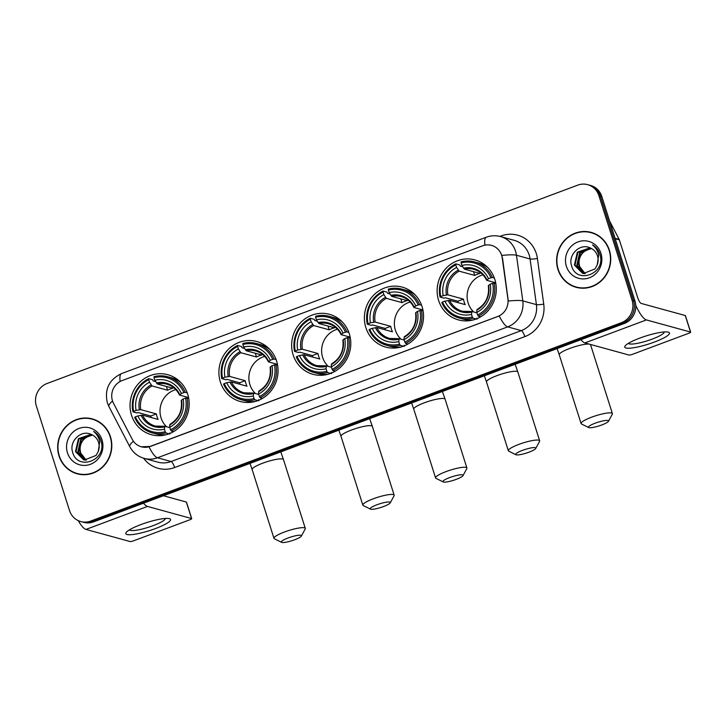 <?xml version="1.0" encoding="UTF-8"?>
<svg xmlns="http://www.w3.org/2000/svg" width="727" height="727" viewBox="0 0 727 727"><rect width="100%" height="100%" fill="white"/><g stroke="black" fill="none" stroke-linecap="round" stroke-linejoin="round"><path stroke-width="1.09" d="M438.608 300.424A31.107 29.471 -74.6 0 0 458.464 319.916A31.107 29.471 -74.6 0 0 487.999 310.82A31.107 29.471 -74.6 0 0 494.814 279.413A31.107 29.471 -74.6 0 0 474.958 259.921A31.107 29.471 -74.6 0 0 445.424 269.026A31.107 29.471 -74.6 0 0 438.608 300.424M220.372 382.002A31.107 29.471 -74.6 0 0 240.228 401.495A31.107 29.471 -74.6 0 0 269.762 392.398A31.107 29.471 -74.6 0 0 276.578 360.992A31.107 29.471 -74.6 0 0 256.722 341.499A31.107 29.471 -74.6 0 0 227.188 350.605A31.107 29.471 -74.6 0 0 220.372 382.002M293.117 354.812A31.107 29.471 -74.6 0 0 312.973 374.305A31.107 29.471 -74.6 0 0 342.508 365.199A31.107 29.471 -74.6 0 0 349.323 333.802A31.107 29.471 -74.6 0 0 329.467 314.309A31.107 29.471 -74.6 0 0 299.933 323.406A31.107 29.471 -74.6 0 0 293.117 354.812M365.863 327.613A31.107 29.471 -74.6 0 0 385.719 347.106A31.107 29.471 -74.6 0 0 415.253 338.01A31.107 29.471 -74.6 0 0 422.069 306.612A31.107 29.471 -74.6 0 0 402.213 287.12A31.107 29.471 -74.6 0 0 372.678 296.216A31.107 29.471 -74.6 0 0 365.863 327.613M131.505 415.217A31.107 29.471 -74.6 0 0 151.37 434.71A31.107 29.471 -74.6 0 0 180.896 425.613A31.107 29.471 -74.6 0 0 187.711 394.216A31.107 29.471 -74.6 0 0 167.855 374.723A31.107 29.471 -74.6 0 0 138.321 383.82A31.107 29.471 -74.6 0 0 131.505 415.217M112.467 400.795A15.849 15.013 -74.6 0 0 113.503 403.294L132.259 439.372A15.849 15.013 -74.6 0 0 141.338 446.796A15.849 15.013 -74.6 0 0 150.253 446.378L497.713 316.49A15.849 15.013 -74.6 0 0 507.919 298.942L502.239 257.985A15.849 15.013 -74.6 0 0 491.525 245.39A15.849 15.013 -74.6 0 0 482.61 245.817L122.063 380.594A15.849 15.013 -74.6 0 0 112.467 400.795M59.032 455.965A28.471 26.963 -74.6 0 0 77.198 473.804A28.471 26.963 -74.6 0 0 104.225 465.48A28.471 26.963 -74.6 0 0 110.459 436.745A28.471 26.963 -74.6 0 0 92.284 418.906A28.471 26.963 -74.6 0 0 65.266 427.231A28.471 26.963 -74.6 0 0 59.032 455.965M73.318 472.068A28.471 26.963 -74.6 0 0 77.925 473.995M557.963 269.463A28.471 26.963 -74.6 0 0 576.129 287.301A28.471 26.963 -74.6 0 0 603.156 278.977A28.471 26.963 -74.6 0 0 609.39 250.242A28.471 26.963 -74.6 0 0 591.224 232.404A28.471 26.963 -74.6 0 0 564.197 240.728A28.471 26.963 -74.6 0 0 557.963 269.463M572.258 285.566A28.471 26.963 -74.6 0 0 576.865 287.492M80.752 521.55L83.66 522.349A17.612 16.676 -74.6 0 0 93.556 521.877L624.302 323.479A17.612 16.676 -74.6 0 0 634.971 301.033L601.811 196.49L600.357 196.09A17.612 16.676 -74.6 0 0 589.115 185.049A17.612 16.676 -74.6 0 1 600.357 196.09L633.526 300.633L600.357 196.09L598.912 195.69A17.612 16.676 -74.6 0 0 587.67 184.658A17.612 16.676 -74.6 0 0 577.765 185.131L47.019 383.52A17.612 16.676 -74.6 0 0 36.35 405.975L69.51 510.518A17.612 16.676 -74.6 0 0 80.752 521.55A17.612 16.676 -74.6 0 0 90.657 521.077L621.403 322.688A17.612 16.676 -74.6 0 0 632.072 300.233L598.912 195.69M624.302 323.479L622.857 323.079A17.612 16.676 -74.6 0 0 633.526 300.633A17.612 16.676 -74.6 0 1 622.857 323.079L92.111 521.477L622.857 323.079L621.403 322.688M82.206 521.95A17.612 16.676 -74.6 0 0 92.111 521.477A17.612 16.676 -74.6 0 1 82.206 521.95M500.93 253.223L502.502 258.058L508.309 301.042A20.547 2.717 -7.9 0 1 522.795 300.887A23.482 22.237 105.4 0 1 507.673 326.877A20.547 5.434 69.5 0 1 499.231 315.954L150.434 446.423L141.438 446.823M591.942 232.613A28.471 26.963 -74.6 0 0 586.998 231.913M93.011 419.115A28.471 26.963 -74.6 0 0 88.067 418.416M601.811 196.49A17.612 16.676 -74.6 0 0 590.569 185.449L587.67 184.658M97.618 421.042A28.171 26.69 -74.6 0 0 93.665 419.588L92.211 419.188A28.171 26.69 -74.6 0 0 65.466 427.431A28.171 26.69 -74.6 0 0 59.296 455.865A28.171 26.69 -74.6 0 0 77.28 473.522A28.171 26.69 -74.6 0 0 104.025 465.28A28.171 26.69 -74.6 0 0 110.195 436.845A28.171 26.69 -74.6 0 0 92.211 419.188M85.959 460.182L80.079 452.848C78.625 443.534 82.505 437.718 91.729 435.409A13.268 12.568 -74.6 0 0 80.134 449.722L80.652 453.003L86.259 460.191M84.75 460.046L77.771 452.212L80.733 439.308L91.993 434.773M85.05 460.091L78.352 452.367L81.306 439.471L92.265 434.9M98.272 451.412A13.268 12.568 -74.6 0 0 98.545 442.37A13.268 12.568 -74.6 0 0 91.429 434.528C81.351 429.221 69.101 441.053 72.5 451.767C76.98 471.396 106.905 460.618 101.207 441.616L100.935 440.671C99.599 436.609 97.154 433.51 93.61 431.393C96.827 434.046 98.863 437.427 99.717 441.534L98.272 451.412L96.091 455.42L84.496 460L83.578 459.791L75.472 451.576L78.425 438.672L91.057 434.355M83.869 459.864L76.044 451.74L79.007 438.835L91.239 434.437M67.457 452.812A19.138 18.12 -74.6 0 0 90.439 464.289A19.138 18.12 -74.6 0 0 102.025 439.89A19.138 18.12 -74.6 0 0 79.052 428.421A19.138 18.12 -74.6 0 0 67.457 452.812M77.28 473.522L78.734 473.922A28.171 26.69 -74.6 0 0 82.878 474.695M155.451 528.565A23.482 4.253 -17.6 0 1 132.841 534.518A23.482 4.253 -17.6 0 1 126.571 532.01A23.482 4.253 -17.6 0 1 140.929 524.576A23.482 4.253 -17.6 0 1 168.991 518.551A23.482 4.253 -17.6 0 1 155.451 528.565M129.524 529.819A18.784 3.399 162.4 0 0 153.188 525.63A18.784 3.399 162.4 0 0 165.311 518.46M78.252 520.632A23.482 6.207 69.5 0 0 85.968 529.42L130.069 541.542A2.935 0.527 162.4 0 0 133.623 540.797L189.829 519.787A2.935 0.527 162.4 0 0 191.719 518.651A2.935 0.527 162.4 0 0 191.574 518.551L186.339 502.039L163.448 495.75M143.492 503.211A23.482 6.207 69.5 0 0 147.481 506.428L191.574 518.551M186.339 502.039A2.935 0.527 -17.6 0 1 186.485 502.148L191.719 518.651M596.549 234.539A28.171 26.69 -74.6 0 0 592.596 233.085L591.142 232.685A28.171 26.69 -74.6 0 0 564.397 240.928A28.171 26.69 -74.6 0 0 558.227 269.363A28.171 26.69 -74.6 0 0 576.211 287.02A28.171 26.69 -74.6 0 0 602.956 278.777A28.171 26.69 -74.6 0 0 609.126 250.333A28.171 26.69 -74.6 0 0 591.142 232.685M584.89 273.67L579.01 266.346C577.556 257.031 581.436 251.215 590.66 248.907A13.268 12.568 -74.6 0 0 579.074 263.219L579.592 266.5L585.19 273.688M583.681 273.543L576.711 265.709L579.664 252.805L590.933 248.27M583.981 273.588L577.283 265.864L580.246 252.96L591.196 248.398M597.212 264.91A13.268 12.568 -74.6 0 0 597.476 255.868A13.268 12.568 -74.6 0 0 590.36 248.016C580.282 242.718 568.041 254.55 571.431 265.264C575.92 284.893 605.836 274.115 600.138 255.104L599.875 254.168C598.53 250.106 596.085 247.007 592.541 244.89C595.758 247.543 597.803 250.924 598.648 255.032L597.212 264.91L595.022 268.917L583.427 273.497L582.509 273.288L574.403 265.073L577.365 252.169L589.988 247.852M582.8 273.361L574.975 265.237L577.938 252.333L590.17 247.934M566.388 266.309A19.138 18.12 -74.6 0 0 589.37 277.787A19.138 18.12 -74.6 0 0 600.965 253.387A19.138 18.12 -74.6 0 0 577.983 241.918A19.138 18.12 -74.6 0 0 566.388 266.309M576.211 287.02L577.665 287.419A28.171 26.69 -74.6 0 0 581.809 288.192M294.644 539.77A10.569 1.917 162.4 0 0 301.387 536.063A10.569 1.917 162.4 0 0 288.119 537.971A10.569 1.917 162.4 0 0 281.585 542.342A10.569 1.917 162.4 0 0 294.644 539.77M281.585 542.342L274.406 538.771A16.439 2.981 -17.6 0 1 273.97 538.334A16.439 2.981 -17.6 0 1 284.557 531.973A16.439 2.981 -17.6 0 1 305.304 528.402A16.439 2.981 -17.6 0 1 305.195 529.002L301.387 536.063M175.825 389.608A21.719 20.574 -74.6 0 0 161.04 417.834A21.719 20.574 -74.6 0 0 166.628 426.776M169.037 433.81L165.938 432.956L165.22 431.756A27.935 26.463 -74.6 0 1 135.386 416.853L137.839 415.935A25.236 23.909 -74.6 0 0 164.411 429.203L164.82 426.286L169.854 427.667M151.098 417.498A27.88 26.408 105.4 0 1 150.753 416.017L138.23 412.572L136.821 412.909L132.941 411.845L133.641 411.346A27.935 26.463 -74.6 0 1 148.699 379.658L149.508 382.211A25.236 23.909 -74.6 0 0 136.094 410.428L140.765 409.637L156.36 413.917A21.719 20.574 -74.6 0 0 157.05 416.735A21.719 20.574 -74.6 0 0 158.104 419.424L142.51 415.135L137.839 415.935M148.699 379.658L148.708 378.658L152.597 379.721L153.252 380.966L155.633 381.62M170.581 433.174L169.745 432.947L169.818 434.028M180.723 382.402A29.116 27.581 -74.6 0 0 171.572 377.813L167.692 376.74A29.116 27.581 -74.6 0 0 154.015 376.677L153.997 377.676A27.935 26.463 -74.6 0 1 183.84 392.58L185.267 392.289A29.116 27.581 -74.6 0 0 167.692 376.74M135.386 416.853L134.686 417.353A29.116 27.581 -74.6 0 0 152.261 432.892L156.141 433.955A29.116 27.581 -74.6 0 0 166.356 434.691M185.267 392.289L187.239 392.825M188.702 398.251L185.585 398.087A27.935 26.463 -74.6 0 1 170.527 429.775L171.236 430.975A29.116 27.581 -74.6 0 0 187.012 397.787M171.236 430.975L173.58 431.62M152.261 432.892A29.116 27.581 -74.6 0 0 165.938 432.956M183.84 392.58L181.386 393.498A25.236 23.909 -74.6 0 0 154.806 380.23L153.997 377.676M170.527 429.775L169.718 427.222A25.236 23.909 -74.6 0 0 183.131 399.005L185.585 398.087M164.411 429.203L165.22 431.756M154.806 380.23L157.332 383.956L172.917 388.245A21.719 20.574 105.4 0 0 167.619 390.226L152.025 385.937L149.508 382.211M188.575 397.56L179.642 395.106L181.386 393.498M183.131 399.005L181.532 400.132A22.573 21.383 -74.6 0 1 169.745 424.941L169.718 427.222M179.642 395.106L179.787 394.634A22.573 21.383 -74.6 0 0 156.432 382.965M181.532 400.132L181.386 400.604M141.083 415.253A22.573 21.383 -74.6 0 0 164.438 426.922L164.82 426.286M148.708 378.658A29.116 27.581 -74.6 0 0 132.941 411.845M136.094 410.428L133.641 411.346M166.419 386.455L167.619 390.226M156.36 413.917L150.753 416.017M383.511 506.546A10.569 1.917 162.4 0 0 390.254 502.848A10.569 1.917 162.4 0 0 376.977 504.756A10.569 1.917 162.4 0 0 370.452 509.127A10.569 1.917 162.4 0 0 383.511 506.546M370.452 509.127L363.264 505.556A16.439 2.981 -17.6 0 1 362.837 505.12A16.439 2.981 -17.6 0 1 373.414 498.749A16.439 2.981 -17.6 0 1 394.161 495.178A16.439 2.981 -17.6 0 1 394.061 495.787L390.254 502.848M264.692 356.394A21.719 20.574 -74.6 0 0 249.906 384.619A21.719 20.574 -74.6 0 0 255.486 393.561M257.903 400.595L254.804 399.741L254.087 398.532A27.935 26.463 -74.6 0 1 224.252 383.629L226.706 382.711A25.236 23.909 -74.6 0 0 253.278 395.988L253.687 393.062L258.721 394.443M239.965 384.283A27.88 26.408 105.4 0 1 239.61 382.793L227.097 379.358L225.688 379.694L221.799 378.631L222.507 378.131A27.935 26.463 -74.6 0 1 237.565 346.443L238.374 348.987A25.236 23.909 -74.6 0 0 224.961 377.213L229.632 376.413L245.217 380.703A21.719 20.574 -74.6 0 0 245.917 383.52A21.719 20.574 -74.6 0 0 246.971 386.201L231.377 381.92L226.706 382.711M237.565 346.443L237.575 345.434L241.455 346.506L242.118 347.742L244.49 348.397M259.439 399.959L258.603 399.723L258.685 400.813M269.59 349.178A29.116 27.581 -74.6 0 0 260.439 344.589L256.549 343.526A29.116 27.581 -74.6 0 0 242.873 343.453L242.863 344.462A27.935 26.463 -74.6 0 1 272.698 359.365L274.134 359.065A29.116 27.581 -74.6 0 0 256.549 343.526M224.252 383.629L223.543 384.129A29.116 27.581 -74.6 0 0 241.128 399.668L245.008 400.741A29.116 27.581 -74.6 0 0 255.222 401.468M274.134 359.065L276.096 359.611M277.569 365.036L274.442 364.872A27.935 26.463 -74.6 0 1 259.385 396.551L260.102 397.76A29.116 27.581 -74.6 0 0 275.878 364.572M260.102 397.76L262.447 398.405M241.128 399.668A29.116 27.581 -74.6 0 0 254.804 399.741M272.698 359.365L270.244 360.283A25.236 23.909 -74.6 0 0 243.672 347.006L242.863 344.462M259.385 396.551L258.585 394.007A25.236 23.909 -74.6 0 0 271.989 365.781L274.442 364.872M253.278 395.988L254.087 398.532M243.672 347.006L246.189 350.741L261.784 355.021A21.719 20.574 105.4 0 0 256.486 357.002L240.891 352.722L238.374 348.987M277.441 364.336L268.508 361.882L270.244 360.283M271.989 365.781L270.389 366.917A22.573 21.383 -74.6 0 1 258.603 391.717L258.585 394.007M268.508 361.882L268.645 361.419A22.573 21.383 -74.6 0 0 245.29 349.751M270.389 366.917L270.253 367.389M229.95 382.038A22.573 21.383 -74.6 0 0 253.305 393.698L253.687 393.062M237.575 345.434A29.116 27.581 -74.6 0 0 221.799 378.631M224.961 377.213L222.507 378.131M255.286 353.24L256.486 357.002M245.217 380.703L239.61 382.793M456.256 479.357A10.569 1.917 162.4 0 0 462.999 475.658A10.569 1.917 162.4 0 0 449.722 477.557A10.569 1.917 162.4 0 0 443.197 481.937A10.569 1.917 162.4 0 0 456.256 479.357M443.197 481.937L436.009 478.366A16.439 2.981 -17.6 0 1 435.582 477.93A16.439 2.981 -17.6 0 1 446.16 471.559A16.439 2.981 -17.6 0 1 466.907 467.988A16.439 2.981 -17.6 0 1 466.807 468.597L462.999 475.658M337.437 329.204A21.719 20.574 -74.6 0 0 322.652 357.42A21.719 20.574 -74.6 0 0 328.231 366.363M330.649 373.405L327.55 372.551L326.832 371.343A27.935 26.463 -74.6 0 1 296.998 356.439L299.451 355.521A25.236 23.909 -74.6 0 0 326.023 368.798L326.432 365.872L331.467 367.253M312.71 357.084A27.88 26.408 105.4 0 1 312.356 355.603L299.842 352.168L298.433 352.504L294.544 351.432L295.253 350.941A27.935 26.463 -74.6 0 1 310.311 319.253L311.12 321.797A25.236 23.909 -74.6 0 0 297.707 350.023L302.377 349.224L317.972 353.513A21.719 20.574 -74.6 0 0 318.662 356.33A21.719 20.574 -74.6 0 0 319.716 359.011L304.122 354.721L299.451 355.521M310.311 319.253L310.32 318.244L314.2 319.307L314.864 320.552L317.236 321.207M332.184 372.76L331.348 372.533L331.43 373.614M342.335 321.988A29.116 27.581 -74.6 0 0 333.184 317.399L329.295 316.336A29.116 27.581 -74.6 0 0 315.618 316.263L315.609 317.272A27.935 26.463 -74.6 0 1 345.443 332.175L346.879 331.875A29.116 27.581 -74.6 0 0 329.295 316.336M296.998 356.439L296.289 356.939A29.116 27.581 -74.6 0 0 313.873 372.478L317.754 373.542A29.116 27.581 -74.6 0 0 327.968 374.278M346.879 331.875L348.842 332.412M350.314 337.846L347.188 337.673A27.935 26.463 -74.6 0 1 332.13 369.361L332.848 370.57A29.116 27.581 -74.6 0 0 348.624 337.373M332.848 370.57L335.192 371.215M313.873 372.478A29.116 27.581 -74.6 0 0 327.55 372.551M345.443 332.175L342.99 333.093A25.236 23.909 -74.6 0 0 316.418 319.816L315.609 317.272M332.13 369.361L331.33 366.817A25.236 23.909 -74.6 0 0 344.734 338.591L347.188 337.673M326.023 368.798L326.832 371.343M316.418 319.816L318.935 323.542L334.529 327.832A21.719 20.574 105.4 0 0 329.231 329.813L313.637 325.523L311.12 321.797M350.187 337.146L341.254 334.693L342.99 333.093M344.734 338.591L343.135 339.727A22.573 21.383 -74.6 0 1 331.348 364.527L331.33 366.817M341.254 334.693L341.39 334.22A22.573 21.383 -74.6 0 0 318.035 322.561M343.135 339.727L342.999 340.191M302.696 354.84A22.573 21.383 -74.6 0 0 326.05 366.508L326.432 365.872M310.32 318.244A29.116 27.581 -74.6 0 0 294.544 351.432M297.707 350.023L295.253 350.941M328.031 326.041L329.231 329.813M317.972 353.513L312.356 355.603M529.002 452.167A10.569 1.917 162.4 0 0 535.744 448.459A10.569 1.917 162.4 0 0 522.468 450.367A10.569 1.917 162.4 0 0 515.943 454.738A10.569 1.917 162.4 0 0 529.002 452.167M515.943 454.738L508.755 451.167A16.439 2.981 -17.6 0 1 508.327 450.731A16.439 2.981 -17.6 0 1 518.905 444.37A16.439 2.981 -17.6 0 1 539.652 440.798A16.439 2.981 -17.6 0 1 539.552 441.398L535.744 448.459M410.182 302.005A21.719 20.574 -74.6 0 0 395.397 330.231A21.719 20.574 -74.6 0 0 400.977 339.173M403.394 346.206L400.295 345.352L399.577 344.153A27.935 26.463 -74.6 0 1 369.743 329.249L372.197 328.331A25.236 23.909 -74.6 0 0 398.769 341.608L399.178 338.682L404.212 340.063M385.455 329.894A27.88 26.408 105.4 0 1 385.101 328.413L372.587 324.969L371.179 325.305L367.289 324.242L367.998 323.742A27.935 26.463 -74.6 0 1 383.056 292.054L383.865 294.608A25.236 23.909 -74.6 0 0 370.452 322.824L375.123 322.034L390.717 326.314A21.719 20.574 -74.6 0 0 391.408 329.131A21.719 20.574 -74.6 0 0 392.462 331.821L376.868 327.532L372.197 328.331M383.056 292.054L383.065 291.054L386.946 292.118L387.609 293.363L389.99 294.017M404.93 345.57L404.094 345.343L404.176 346.425M415.081 294.798A29.116 27.581 -74.6 0 0 405.93 290.209L402.04 289.137A29.116 27.581 -74.6 0 0 388.363 289.073L388.354 290.073A27.935 26.463 -74.6 0 1 418.189 304.976L419.624 304.686A29.116 27.581 -74.6 0 0 402.04 289.137M369.743 329.249L369.034 329.749A29.116 27.581 -74.6 0 0 386.619 345.289L390.499 346.352A29.116 27.581 -74.6 0 0 400.713 347.088M419.624 304.686L421.596 305.222M423.059 310.647L419.933 310.484A27.935 26.463 -74.6 0 1 404.875 342.172L405.593 343.371A29.116 27.581 -74.6 0 0 421.369 310.184M405.593 343.371L407.938 344.016M386.619 345.289A29.116 27.581 -74.6 0 0 400.295 345.352M418.189 304.976L415.735 305.894A25.236 23.909 -74.6 0 0 389.163 292.627L388.354 290.073M404.875 342.172L404.076 339.618A25.236 23.909 -74.6 0 0 417.48 311.401L419.933 310.484M398.769 341.608L399.577 344.153M389.163 292.627L391.68 296.352L407.274 300.642A21.719 20.574 105.4 0 0 401.976 302.623L386.382 298.334L383.865 294.608M422.932 309.956L413.999 307.503L415.735 305.894M417.48 311.401L415.88 312.528A22.573 21.383 -74.6 0 1 404.094 337.337L404.076 339.618M413.999 307.503L414.136 307.03A22.573 21.383 -74.6 0 0 390.781 295.362M415.88 312.528L415.744 313.001M375.441 327.65A22.573 21.383 -74.6 0 0 398.796 339.318L399.178 338.682M383.065 291.054A29.116 27.581 -74.6 0 0 367.289 324.242M370.452 322.824L367.998 323.742M400.777 298.852L401.976 302.623M390.717 326.314L385.101 328.413M601.747 424.968A10.569 1.917 162.4 0 0 608.49 421.269A10.569 1.917 162.4 0 0 595.213 423.178A10.569 1.917 162.4 0 0 588.688 427.549A10.569 1.917 162.4 0 0 601.747 424.968M588.688 427.549L581.5 423.977A16.439 2.981 -17.6 0 1 581.073 423.541A16.439 2.981 -17.6 0 1 591.66 417.171A16.439 2.981 -17.6 0 1 612.398 413.599A16.439 2.981 -17.6 0 1 612.298 414.208L608.49 421.269M482.928 274.815A21.719 20.574 -74.6 0 0 468.143 303.041A21.719 20.574 -74.6 0 0 473.722 311.983M476.14 319.017L473.041 318.162L472.323 316.954A27.935 26.463 -74.6 0 1 442.489 302.05L444.942 301.132A25.236 23.909 -74.6 0 0 471.514 314.409L471.923 311.483L476.957 312.864M458.201 302.705A27.88 26.408 105.4 0 1 457.846 301.223L445.333 297.779L443.924 298.115L440.035 297.052L440.744 296.552A27.935 26.463 -74.6 0 1 455.802 264.864L456.611 267.409A25.236 23.909 -74.6 0 0 443.197 295.635L447.868 294.835L463.462 299.124A21.719 20.574 -74.6 0 0 464.153 301.941A21.719 20.574 -74.6 0 0 465.207 304.622L449.613 300.342L444.942 301.132M455.802 264.864L455.811 263.856L459.691 264.928L460.355 266.164L462.735 266.818M477.675 318.381L476.839 318.153L476.921 319.235M487.826 267.6A29.116 27.581 -74.6 0 0 478.675 263.02L474.786 261.947A29.116 27.581 -74.6 0 0 461.109 261.874L461.1 262.883A27.935 26.463 -74.6 0 1 490.934 277.787L492.37 277.487A29.116 27.581 -74.6 0 0 474.786 261.947M442.489 302.05L441.78 302.55A29.116 27.581 -74.6 0 0 459.364 318.09L463.244 319.162A29.116 27.581 -74.6 0 0 473.459 319.889M492.37 277.487L494.342 278.032M495.805 283.457L492.679 283.294A27.935 26.463 -74.6 0 1 477.621 314.973L478.339 316.181A29.116 27.581 -74.6 0 0 494.115 282.994M478.339 316.181L480.683 316.827M459.364 318.09A29.116 27.581 -74.6 0 0 473.041 318.162M490.934 277.787L488.48 278.705A25.236 23.909 -74.6 0 0 461.909 265.428L461.1 262.883M477.621 314.973L476.821 312.428A25.236 23.909 -74.6 0 0 490.225 284.212L492.679 283.294M471.514 314.409L472.323 316.954M461.909 265.428L464.426 269.163L480.02 273.443A21.719 20.574 105.4 0 0 474.722 275.424L459.128 271.144L456.611 267.409M495.678 282.758L486.745 280.304L488.48 278.705M490.225 284.212L488.626 285.338A22.573 21.383 -74.6 0 1 476.839 310.138L476.821 312.428M486.745 280.304L486.881 279.84A22.573 21.383 -74.6 0 0 463.526 268.172M488.626 285.338L488.489 285.811M448.186 300.46A22.573 21.383 -74.6 0 0 471.541 312.119L471.923 311.483M455.811 263.856A29.116 27.581 -74.6 0 0 440.035 297.052M443.197 295.635L440.744 296.552M473.522 271.662L474.722 275.424M463.462 299.124L457.846 301.223M654.382 342.063A23.482 4.253 -17.6 0 1 631.772 348.006A23.482 4.253 -17.6 0 1 625.502 345.507A23.482 4.253 -17.6 0 1 639.86 338.073A23.482 4.253 -17.6 0 1 667.922 332.048A23.482 4.253 -17.6 0 1 654.382 342.063M628.455 343.308A18.784 3.399 162.4 0 0 652.119 339.127A18.784 3.399 162.4 0 0 664.242 331.957M580.918 339.7A23.482 6.207 69.5 0 0 584.908 342.917L629 355.04A2.935 0.527 162.4 0 0 632.554 354.294L688.76 333.284A2.935 0.527 162.4 0 0 690.65 332.148A2.935 0.527 162.4 0 0 690.505 332.048L685.27 315.536L641.169 303.423A5.871 1.554 -110.5 0 1 637.615 297.416L619.359 239.883L615.215 238.747M635.78 305.367A23.482 6.207 69.5 0 0 646.412 319.925L690.505 332.048M685.27 315.536A2.935 0.527 -17.6 0 1 685.416 315.645L690.65 332.148M609.599 221.026A2.935 2.781 105.4 0 1 609.671 221.162L619.168 239.419A2.935 2.781 105.4 0 1 619.359 239.883M499.876 236.402L501.067 235.957A5.871 1.554 -110.5 0 1 501.312 236.784M501.067 235.957A29.344 27.799 105.4 0 1 536.308 253.55A29.344 27.799 105.4 0 1 537.417 258.485L543.741 304.122A29.344 27.799 105.4 0 1 524.849 336.619L174.644 467.525A29.344 27.799 105.4 0 1 143.601 458.219M529.192 255.041A23.482 22.237 -74.6 0 0 514.207 240.328L500.594 236.584A23.482 22.237 105.4 0 1 515.579 251.297A23.482 22.237 105.4 0 1 516.47 255.241L522.795 300.887L536.408 304.622L530.083 258.976A23.482 22.237 -74.6 0 0 529.192 255.041M484.927 245.163A20.547 5.434 -110.5 0 1 486.308 237.229L121.518 373.587C109.077 379.594 104.361 389.327 107.351 402.785L108.905 406.52A20.547 4.607 -27.5 0 1 112.54 401.022M108.905 406.52L129.806 446.714C132.996 452.612 137.812 456.52 144.273 458.419A23.482 22.237 105.4 0 0 157.477 457.783L171.081 461.527L521.286 330.621L507.673 326.877L157.477 457.783A20.547 5.434 -110.5 0 1 149.026 446.86M129.806 446.714A20.547 4.607 -27.5 0 1 133.414 441.244M501.866 255.413A20.547 2.717 -7.9 0 1 516.47 255.241L530.083 258.976A5.871 0.782 172.1 0 0 537.417 258.485M121.518 373.587A20.547 5.434 69.5 0 0 120.128 381.475M90.657 521.077L93.556 521.877M632.072 300.233L634.971 301.033M524.849 336.619A5.871 1.554 -110.5 0 0 521.286 330.621A23.482 22.237 -74.6 0 0 536.408 304.622A5.871 0.782 172.1 0 0 543.741 304.122M144.273 458.419L157.877 462.154A23.482 22.237 -74.6 0 0 171.081 461.527A5.871 1.554 -110.5 0 1 174.644 467.525M147.481 506.428L85.968 529.42M280.795 451.885L283.485 459.618A16.439 2.981 162.4 0 0 262.738 463.19A16.439 2.981 162.4 0 0 252.151 469.56L250.006 463.399M142.51 415.135A21.719 20.574 -74.6 0 0 155.324 426.058A21.719 20.574 -74.6 0 0 164.593 426.331M179.496 395.015C176.743 389.445 172.517 385.837 166.828 384.174A21.719 20.574 -74.6 0 0 157.332 383.956M151.125 384.947A22.573 21.383 -74.6 0 0 139.339 409.746M152.025 385.937A21.719 20.574 -74.6 0 0 140.765 409.637M369.652 418.67L372.351 426.404A16.439 2.981 162.4 0 0 351.604 429.975A16.439 2.981 162.4 0 0 341.018 436.336L338.864 430.184M231.377 381.92A21.719 20.574 -74.6 0 0 244.181 392.844A21.719 20.574 -74.6 0 0 253.459 393.116M268.363 361.792C265.609 356.23 261.384 352.622 255.695 350.959A21.719 20.574 -74.6 0 0 246.189 350.741M239.992 351.732A22.573 21.383 -74.6 0 0 228.205 376.531M240.891 352.722A21.719 20.574 -74.6 0 0 229.632 376.413M442.398 391.48L445.097 399.205A16.439 2.981 162.4 0 0 424.35 402.785A16.439 2.981 162.4 0 0 413.763 409.147L411.609 402.985M304.122 354.721A21.719 20.574 -74.6 0 0 316.927 365.654A21.719 20.574 -74.6 0 0 326.205 365.917M341.108 334.602C338.355 329.04 334.129 325.423 328.44 323.769A21.719 20.574 -74.6 0 0 318.935 323.542M312.737 324.542A22.573 21.383 -74.6 0 0 300.951 349.342M313.637 325.523A21.719 20.574 -74.6 0 0 302.377 349.224M515.143 364.282L517.842 372.015A16.439 2.981 162.4 0 0 497.095 375.586A16.439 2.981 162.4 0 0 486.508 381.957L484.355 375.795M376.868 327.532A21.719 20.574 -74.6 0 0 389.672 338.455A21.719 20.574 -74.6 0 0 398.95 338.727M413.854 307.412C411.1 301.841 406.875 298.234 401.186 296.571A21.719 20.574 -74.6 0 0 391.68 296.352M385.483 297.343A22.573 21.383 -74.6 0 0 373.696 322.143M386.382 298.334A21.719 20.574 -74.6 0 0 375.123 322.034M589.515 344.18A16.439 2.981 162.4 0 0 569.841 348.397A16.439 2.981 162.4 0 0 559.254 354.758L557.1 348.606M590.46 344.444L590.588 344.825A16.439 2.981 162.4 0 0 589.988 344.316M449.613 300.342A21.719 20.574 -74.6 0 0 462.417 311.265A21.719 20.574 -74.6 0 0 471.696 311.538M486.599 280.213C483.846 274.652 479.62 271.044 473.931 269.381A21.719 20.574 -74.6 0 0 464.426 269.163M458.228 270.153A22.573 21.383 -74.6 0 0 446.442 294.953M459.128 271.144A21.719 20.574 -74.6 0 0 447.868 294.835M646.412 319.925L584.908 342.917M615.078 238.302L619.168 239.419M500.594 236.584C495.759 235.303 490.998 235.512 486.308 237.229M283.485 459.618L305.304 528.402M179.605 381.293L178.897 381.102M181.241 400.486C182.459 410.973 178.697 418.916 169.945 424.314M164.693 426.276L155.324 426.058M164.829 435.064L164.12 434.873M252.151 469.56L273.97 538.334M372.351 426.404L394.161 495.178M268.463 348.079L267.763 347.888M270.099 367.271C271.325 377.758 267.563 385.692 258.812 391.099M253.559 393.062L244.181 392.844M253.696 401.849L252.987 401.649M341.018 436.336L362.837 505.12M445.097 399.205L466.907 467.988M341.208 320.889L340.509 320.689M342.844 340.082C344.071 350.559 340.309 358.502 331.557 363.9M326.305 365.863L316.927 365.654M326.441 374.65L325.732 374.46M413.763 409.147L435.582 477.93M517.842 372.015L539.652 440.798M413.954 293.69L413.254 293.499M415.59 312.883C416.816 323.37 413.054 331.312 404.303 336.71M399.05 338.673L389.672 338.455M399.187 347.461L398.478 347.27M486.508 381.957L508.327 450.731M590.588 344.825L612.398 413.599M486.699 266.5L485.999 266.309M488.335 285.693C489.562 296.18 485.8 304.122 477.048 309.52M471.796 311.483L462.417 311.265M471.932 320.271L471.223 320.071M559.254 354.758L581.073 423.541"/></g></svg>

